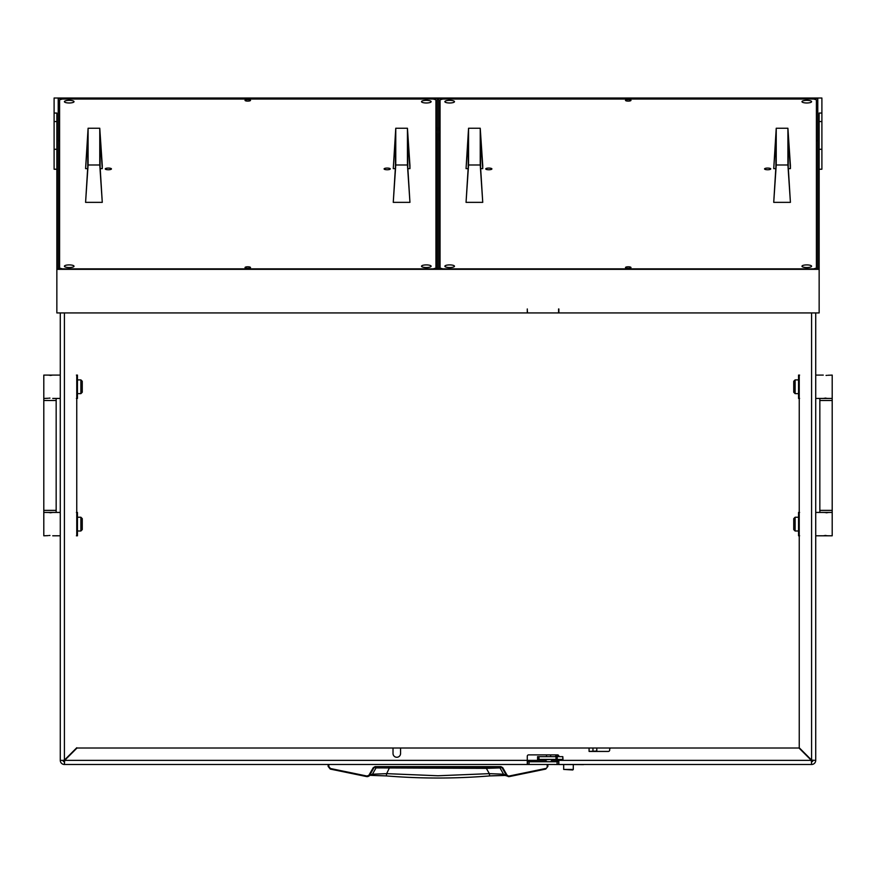 <?xml version="1.0" encoding="UTF-8"?>
<svg xmlns="http://www.w3.org/2000/svg" width="876" height="876" viewBox="0 0 876 876"><rect width="100%" height="100%" fill="white"/><g stroke="black" fill="none" stroke-linecap="round" stroke-linejoin="round"><path stroke-width="1.31" d="M396.795 757.269A3.778 3.778 0 0 0 400.573 753.491L400.573 748.005L393.017 748.005L393.017 753.491A3.778 3.778 0 0 0 396.795 757.269M558.866 759.404L558.866 760.368L811.351 760.368L811.592 764.485L811.351 760.368L798.989 748.005L611.065 748.005A1.369 1.369 0 0 0 609.685 749.374L609.685 750.064A1.369 1.369 0 0 1 608.316 751.433L589.088 751.433L596.808 751.028L596.808 748.005L400.573 748.005M558.866 761.737L558.461 764.485L811.592 764.485A4.117 4.117 0 0 0 815.72 760.368L811.592 760.116L799.24 747.754L799.24 535.794M393.017 748.005L77.011 748.005L64.649 760.368L64.408 761.737A1.369 1.369 0 0 1 63.028 760.368L60.28 760.368L60.28 312.929M558.866 756.656L558.866 756.24A1.369 1.369 0 0 0 557.497 754.871L528.655 754.871A1.369 1.369 0 0 0 527.275 756.24L527.275 760.368L64.649 760.368L64.408 764.485L64.408 761.737M545.003 760.368L527.275 760.368L527.275 764.485L64.408 764.485A4.117 4.117 0 0 1 60.28 760.368L63.028 760.368M815.72 312.929L815.72 760.368L811.592 760.116L811.592 312.929M811.592 761.737A1.369 1.369 0 0 0 812.972 760.368M747.25 764.485L685.032 764.485M190.968 764.485L128.75 764.485M558.461 764.485L527.691 764.485L527.275 761.737M557.081 764.485L557.081 761.737L529.06 761.737L529.06 764.485M557.081 761.737L558.461 761.737M527.691 761.737L529.06 761.737M799.24 747.754L799.24 375.092M799.24 398.438L799.24 512.438M798.989 748.005L596.808 748.005M76.759 375.092L76.759 535.794M76.759 512.438L76.759 398.438M558.735 760.368L558.866 764.485L583.591 764.617L553.38 764.485M76.759 747.754L64.408 760.116L64.408 312.929M328.128 764.485L328.128 766.401L330.252 769.073L366.759 776.607L369.617 775.282L373.855 767.913L375.037 767.234L500.962 767.234L502.145 767.913L506.383 775.282L503.536 774.209L489.345 773.65L486.344 768.361L376.012 767.913L372.464 774.209L366.88 776.027L330.416 768.504L328.818 766.5L328.818 764.485L328.128 764.485L328.128 766.401L330.416 768.504M486.29 767.234L486.344 768.361L499.988 767.913L503.536 774.209L505.069 775.446L489.662 775.917L489.345 773.65L438 775.764L386.655 773.65L386.316 775.884L371.227 775.348M547.872 764.485L547.182 764.485L547.182 766.5L547.872 766.401L545.748 769.073L547.872 766.401L547.872 764.485L547.872 766.401L545.748 769.073L509.241 776.607L506.974 775.03L502.736 767.672L500.962 766.642L375.037 766.642L373.264 767.672L369.026 775.03M411.118 767.234L398.109 767.234M385.736 767.234L394.331 767.234M469.394 767.234L461.017 767.234M439.785 767.234L448.457 767.234M486.18 767.234L473.171 767.234M430.729 767.234L423.185 767.234M420.338 767.234L423.294 767.234M435.876 767.234L438.679 767.234M366.759 776.607L367.832 776.585L366.759 776.607L366.88 776.027L366.759 776.607L330.252 769.073M377.195 767.234L373.264 767.672M490.242 767.234L502.736 767.672M504.85 775.37L509.241 776.607L506.974 775.03M419.407 767.234L415.18 767.234M489.684 775.884L504.773 775.348M389.71 767.234L386.655 773.65L372.464 774.209L367.832 776.585M489.662 775.917C455.224 778.731 420.776 778.731 386.338 775.917L386.316 775.884M795.112 530.987L793.744 529.608L793.744 518.625L795.112 517.245L795.112 530.987L798.551 530.987M795.112 517.245L798.551 517.245M832.2 510.38L832.2 400.496L819.837 400.496L819.837 510.38L832.2 510.38L832.2 535.794L815.72 535.794M832.2 512.438L815.72 512.438M826.002 535.466L824.962 535.51M824.075 535.63L828.762 535.794M826.035 512.767L827.075 512.723M827.962 512.602L823.276 512.438M795.112 393.631L793.744 392.262L793.744 381.268L795.112 379.899L795.112 393.631L798.551 393.631M795.112 379.899L798.551 379.899M827.962 375.256L832.2 375.092L832.2 398.438L815.72 398.438M823.276 375.092L815.72 375.092M826.002 398.109L824.962 398.164M824.075 398.273L828.762 398.438M826.035 375.421L827.075 375.366M799.591 398.438L798.551 398.438L798.551 375.092L799.591 375.092M799.24 376.253L798.551 380.929L799.24 385.604M799.24 387.926L798.551 392.601L799.24 397.277M799.591 535.794L798.551 535.794L798.551 512.438L799.591 512.438M799.24 513.599L798.551 518.274L799.24 522.961M799.24 525.271L798.551 529.958L799.24 534.634M80.888 379.899L82.256 381.268L82.256 392.262L80.888 393.631L80.888 379.899L77.449 379.899M80.888 393.631L77.449 393.631M43.8 400.496L43.8 510.38L56.163 510.38L56.163 400.496L43.8 400.496L43.8 375.092L60.28 375.092L60.28 398.438L52.724 398.438M43.8 398.438L48.038 398.273M49.998 375.421L51.038 375.366M51.925 375.256L47.238 375.092M49.965 398.109L48.925 398.164M80.888 517.245L82.256 518.625L82.256 529.608L80.888 530.987L80.888 517.245L77.449 517.245M80.888 530.987L77.449 530.987M48.038 535.63L43.8 535.794L43.8 512.438L60.28 512.438M52.724 535.794L60.28 535.794M49.998 512.767L51.038 512.723M51.925 512.602L47.238 512.438M49.965 535.466L48.925 535.51M76.409 512.438L77.449 512.438L77.449 535.794L76.409 535.794M76.759 534.634L77.449 529.958L76.759 525.271M76.759 522.961L77.449 518.274L76.759 513.599M76.409 375.092L77.449 375.092L77.449 398.438L76.409 398.438M76.759 397.277L77.449 392.601L76.759 387.926M76.759 385.604L77.449 380.929L76.759 376.253M573.287 769.424L572.74 769.982L563.673 769.424L573.287 769.424L573.287 764.617M562.819 759.404L562.819 756.656L562.994 759.404L537.579 759.404L537.579 756.656L538.959 756.656L538.959 759.404M562.819 756.656L557.202 756.656L557.202 759.404M556.008 759.404L556.008 756.656L538.959 756.656M556.008 756.656L557.202 756.656M558.384 760.226L557.629 760.773A2.748 2.748 0 0 1 555.253 759.404M555.253 756.656A2.748 2.748 0 0 1 557.629 755.276L558.384 755.276L557.629 755.835A2.201 2.201 0 0 0 555.921 756.656M558.198 760.226L557.629 760.226A2.201 2.201 0 0 1 555.921 759.404M558.844 759.404L558.505 760.248M546.942 761.671L544.653 759.777L552.482 759.404M546.547 761.671L547.237 761.671M437.31 133.798L436.281 134.225L437.31 134.663M437.31 128.433A2.748 0.756 -0 0 0 435.941 128.662M435.941 129.648A2.748 0.756 -0 0 0 437.31 129.878M440.059 127.841L438.69 127.841M437.31 127.841L435.941 127.841M437.31 135.605A2.748 0.756 -0 0 0 436.631 136.108L436.631 268.954M440.059 135.353L439.369 135.353A2.748 0.756 -0 0 0 438.69 135.375M438.69 134.663L439.719 134.225L438.69 133.798M438.69 129.878A2.748 0.756 -0 0 0 440.059 129.648M440.059 128.662A2.748 0.756 -0 0 0 438.69 128.433M558.866 311.232L558.592 308.965L558.592 312.929L527.549 312.929L527.275 310.104M440.059 139.317L439.369 139.317A2.748 0.756 -0 0 0 439.106 139.317M437.31 139.569A2.748 0.756 -0 0 0 436.631 140.072M806.785 264.902A4.807 1.314 180 0 1 811.592 266.216A4.807 1.314 180 0 1 806.785 267.53A4.807 1.314 180 0 1 801.978 266.216A4.807 1.314 180 0 1 806.785 264.902M449.673 100.357A4.807 1.314 180 0 1 454.48 101.671A4.807 1.314 180 0 1 449.673 102.985A4.807 1.314 180 0 1 444.866 101.671A4.807 1.314 180 0 1 449.673 100.357M449.673 264.902A4.807 1.314 180 0 1 454.48 266.216A4.807 1.314 180 0 1 449.673 267.53A4.807 1.314 180 0 1 444.866 266.216A4.807 1.314 180 0 1 449.673 264.902M806.785 100.357A4.807 1.314 180 0 1 811.592 101.671A4.807 1.314 180 0 1 806.785 102.985A4.807 1.314 180 0 1 801.978 101.671A4.807 1.314 180 0 1 806.785 100.357M488.819 168.072A3.088 0.843 180 0 1 491.907 168.915A3.088 0.843 180 0 1 488.819 169.758A3.088 0.843 180 0 1 485.731 168.915A3.088 0.843 180 0 1 488.819 168.072M767.65 168.072A3.088 0.843 180 0 1 770.738 168.915A3.088 0.843 180 0 1 767.65 169.758A3.088 0.843 180 0 1 764.551 168.915A3.088 0.843 180 0 1 767.65 168.072M628.234 268.286A2.748 0.756 -0 0 0 630.983 267.53A2.748 0.756 -0 0 0 628.234 266.786A2.748 0.756 -0 0 0 625.486 267.53A2.748 0.756 -0 0 0 628.234 268.286M628.234 101.101A2.748 0.756 -0 0 0 630.983 100.357A2.748 0.756 -0 0 0 628.234 99.601A2.748 0.756 -0 0 0 625.486 100.357A2.748 0.756 -0 0 0 628.234 101.101M440.059 99.787L440.059 268.1L442.807 268.844L813.662 268.844L816.399 268.1L816.399 99.787L813.662 99.043L442.807 99.043L440.059 99.787M440.059 268.954L440.059 268.1M816.399 268.1L816.399 268.954M426.327 264.902A4.807 1.314 180 0 1 431.134 266.216A4.807 1.314 180 0 1 426.327 267.53A4.807 1.314 180 0 1 421.52 266.216A4.807 1.314 180 0 1 426.327 264.902M69.215 100.357A4.807 1.314 180 0 1 74.022 101.671A4.807 1.314 180 0 1 69.215 102.985A4.807 1.314 180 0 1 64.408 101.671A4.807 1.314 180 0 1 69.215 100.357M69.215 264.902A4.807 1.314 180 0 1 74.022 266.216A4.807 1.314 180 0 1 69.215 267.53A4.807 1.314 180 0 1 64.408 266.216A4.807 1.314 180 0 1 69.215 264.902M426.327 100.357A4.807 1.314 180 0 1 431.134 101.671A4.807 1.314 180 0 1 426.327 102.985A4.807 1.314 180 0 1 421.52 101.671A4.807 1.314 180 0 1 426.327 100.357M108.35 168.072A3.088 0.843 180 0 1 111.449 168.915A3.088 0.843 180 0 1 108.35 169.758A3.088 0.843 180 0 1 105.262 168.915A3.088 0.843 180 0 1 108.35 168.072M387.181 168.072A3.088 0.843 180 0 1 390.269 168.915A3.088 0.843 180 0 1 387.181 169.758A3.088 0.843 180 0 1 384.093 168.915A3.088 0.843 180 0 1 387.181 168.072M247.766 268.286A2.748 0.756 -0 0 0 250.514 267.53A2.748 0.756 -0 0 0 247.766 266.786A2.748 0.756 -0 0 0 245.017 267.53A2.748 0.756 -0 0 0 247.766 268.286M247.766 101.101A2.748 0.756 -0 0 0 250.514 100.357A2.748 0.756 -0 0 0 247.766 99.601A2.748 0.756 -0 0 0 245.017 100.357A2.748 0.756 -0 0 0 247.766 101.101M59.601 99.787L59.601 268.1L62.338 268.844L433.193 268.844L435.941 268.1L435.941 99.787L433.193 99.043L62.338 99.043L59.601 99.787M59.601 268.954L59.601 268.1M435.941 268.1L435.941 268.954M56.852 169.232L54.104 169.232L54.104 98.024L821.896 98.024L821.896 169.232L819.148 169.232M54.104 113.048L56.852 113.048L56.852 269.337L819.148 269.337L819.148 113.048L821.896 113.048M819.148 269.337L819.148 312.929L558.866 312.929L558.866 308.965M56.852 269.337L56.852 312.929L527.275 312.929L527.275 308.965L527.275 311.232M59.601 140.675L58.221 140.675L58.221 268.954L817.779 268.954L817.779 140.675L816.399 140.675M817.779 268.954L817.779 98.397L58.221 98.397L58.221 268.954M437.31 268.954L437.31 268.395L438.69 268.954M438.69 268.395L438.69 98.966L437.31 98.966L437.31 268.395M440.059 139.689A1.369 1.325 -0 0 1 438.69 138.364M773.727 168.63L776.235 128.246L776.235 164.995L773.727 202.356L775.884 167.02L775.884 136.393L773.727 168.63L775.775 168.63M788.356 168.63L790.415 168.63L790.415 165.531L787.907 128.246L787.907 164.995L790.415 202.356L788.247 167.02L788.247 136.393L790.415 168.63M776.235 128.246L787.907 128.246M776.235 164.995L787.907 164.995M790.415 202.356L773.727 202.356M466.054 168.63L468.561 128.246L468.561 164.995L466.054 202.356L468.222 167.02L468.222 136.393L466.054 168.63L468.113 168.63M480.683 168.63L482.742 168.63L482.742 165.531L480.234 128.246L480.234 164.995L482.742 202.356L480.574 167.02L480.574 136.393L482.742 168.63M468.561 128.246L480.234 128.246M468.561 164.995L480.234 164.995M482.742 202.356L466.054 202.356M85.585 168.63L88.093 128.246L88.093 164.995L85.585 202.356L87.753 167.02L87.753 136.393L85.585 168.63L87.644 168.63M100.225 168.63L102.273 168.63L102.273 165.531L99.765 128.246L99.765 164.995L102.273 202.356L100.116 167.02L100.116 136.393L102.273 168.63M88.093 128.246L99.765 128.246M88.093 164.995L99.765 164.995M102.273 202.356L85.585 202.356M393.258 168.63L395.766 128.246L395.766 164.995L393.258 202.356L395.426 167.02L395.426 136.393L393.258 168.63L395.317 168.63M407.887 168.63L409.946 168.63L409.946 165.531L407.439 128.246L407.439 164.995L409.946 202.356L407.778 167.02L407.778 136.393L409.946 168.63M395.766 128.246L407.439 128.246M395.766 164.995L407.439 164.995M409.946 202.356L393.258 202.356M63.893 760.138A4.117 4.117 0 0 0 64.627 760.872M811.373 760.872A4.117 4.117 0 0 0 812.107 760.138M589.088 751.028L589.088 748.005M556.183 760.368L552.132 760.368M592.964 751.028L592.964 748.005M545.584 768.504L509.12 776.027L509.241 776.607L545.748 769.073M375.037 767.234L375.037 766.642M500.962 767.234L500.962 766.642M557.629 755.276L557.629 755.835M557.629 760.773L557.629 760.226M439.369 139.317L439.369 135.353M54.104 149.281L56.852 149.281M56.852 121.534L54.104 121.534M821.896 149.281L819.148 149.281M821.896 121.534L819.148 121.534M508.168 776.585L509.241 776.607M386.338 775.917L371.15 775.38M832.2 400.496L832.2 398.438M819.837 400.496L819.837 398.438M819.837 510.38L819.837 512.438M43.8 510.38L43.8 512.438M56.163 510.38L56.163 512.438M56.163 400.496L56.163 398.438M563.673 769.424L563.673 764.617M558.768 755.714L558.866 756.459M558.209 760.302L558.297 759.404M558.516 756.656L558.68 755.539M550.588 761.671L552.482 759.777M550.632 754.871L550.632 756.656M546.504 754.871L546.504 756.656"/></g></svg>
